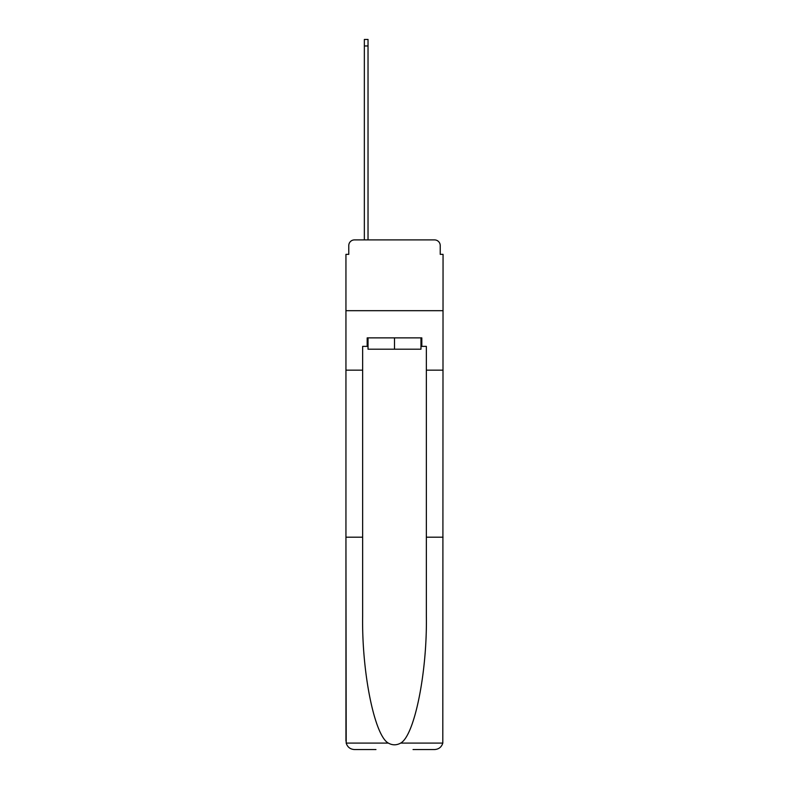 <?xml version="1.0" encoding="UTF-8"?>
<svg xmlns="http://www.w3.org/2000/svg" width="789" height="789" viewBox="0 0 789 789"><rect width="100%" height="100%" fill="white"/><g stroke="black" fill="none" stroke-linecap="round" stroke-linejoin="round"><path stroke-width="1.18" d="M348.777 245.576L348.777 254.344L348.777 245.576A5.661 5.661 0 0 1 354.439 239.905L364.35 239.905L364.35 39.45L368.029 39.45L368.029 239.905L372.418 239.905M413.041 749.55L434.561 749.55C438.773 749.264 441.524 747.114 442.807 743.09L443.053 254.344L440.223 254.344L440.223 245.576A5.661 5.661 0 0 0 434.561 239.905L354.439 239.905M420.971 346.371L421.819 346.371L421.819 337.87L367.181 337.87L367.181 346.371L362.644 346.371L362.644 370.149L345.947 370.149L345.947 310.688L443.053 310.688L345.947 310.688L345.947 254.344L348.777 254.344M416.582 239.905L434.561 239.905M440.223 254.344L440.223 245.576M362.644 370.149L362.644 537.201L345.947 537.201L346.193 743.09C347.476 747.114 350.227 749.264 354.439 749.55L375.958 749.55M362.644 537.201L362.644 616.396C361.766 672.662 374.548 735.693 388.336 743.09C392.439 745.378 396.551 745.378 400.664 743.09C414.452 735.693 427.234 672.662 426.356 616.396L426.356 346.371L421.819 346.371M345.947 741.058L345.947 370.149M443.053 370.149L426.356 370.149M443.053 537.201L426.356 537.201M367.181 346.371L368.029 346.371M368.029 337.87L368.029 349.202L420.971 349.202L420.971 337.87M394.5 337.87L394.5 349.202M346.193 743.09L388.336 743.09M400.664 743.09L442.807 743.09M364.35 45.959L368.029 45.959"/></g></svg>
